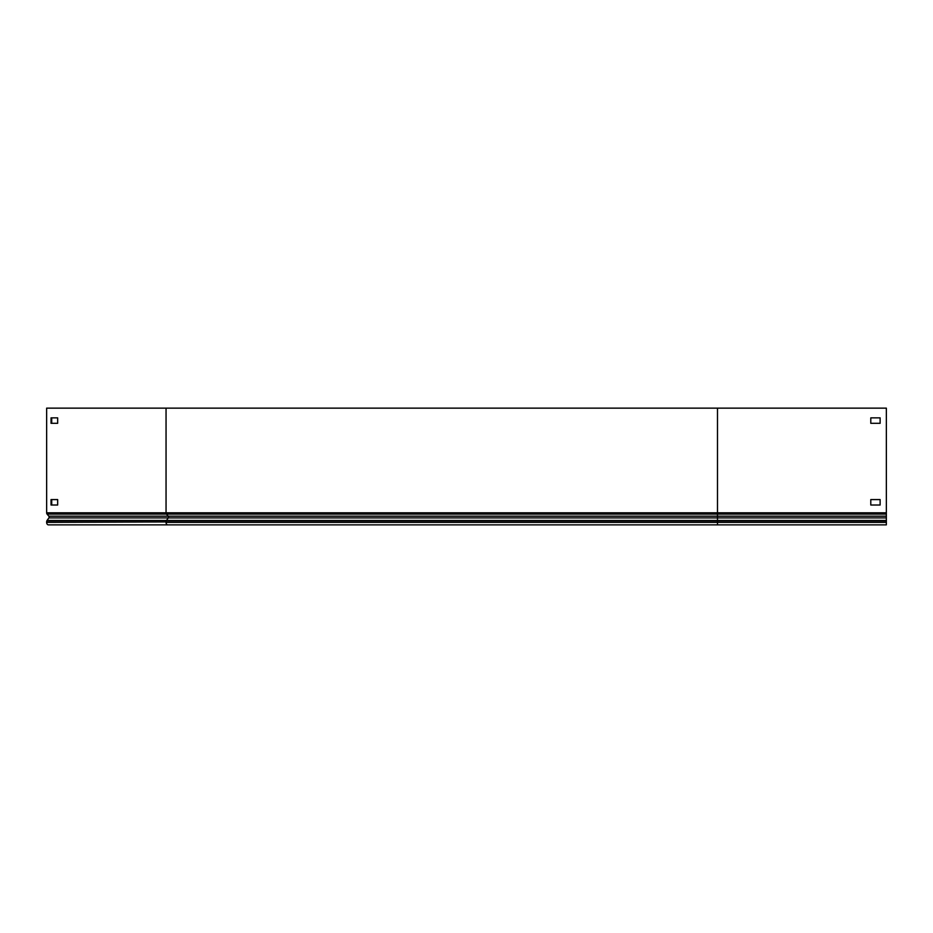 <?xml version="1.0" encoding="UTF-8"?>
<svg xmlns="http://www.w3.org/2000/svg" width="933" height="933" viewBox="0 0 933 933"><rect width="100%" height="100%" fill="white"/><g stroke="black" fill="none" stroke-linecap="round" stroke-linejoin="round"><path stroke-width="1.4" d="M166.051 408.141L166.051 512.8L46.65 512.8L46.65 408.141L886.35 408.141L886.35 524.859L376.349 524.859M880.122 499.575L870.792 499.575L870.792 505.021L880.122 505.021L880.122 499.575L880.122 505.021L870.792 505.021L870.792 499.575L880.122 499.575M880.122 417.867L870.792 417.867L870.792 423.314L880.122 423.314L880.122 417.867L880.122 423.314L870.792 423.314L870.792 417.867L880.122 417.867M46.65 512.8A1.714 1.213 90 0 0 47.082 514.106L48.831 516.182A1.166 0.828 -90 0 1 48.889 517.908L47.082 520.451A2.099 1.481 90 0 0 46.65 521.932L46.65 522.375A2.496 1.761 90 0 0 48.411 524.859L717.489 524.859L717.489 522.375L166.051 522.375A2.496 1.761 90 0 0 167.812 524.859M51.712 505.021L51.712 499.575M51.712 423.314L51.712 417.867M57.659 505.021L51.047 505.021L51.047 499.575L57.659 499.575L57.659 505.021M57.659 423.314L51.047 423.314L51.047 417.867L57.659 417.867L57.659 423.314M717.489 408.141L717.489 517.908L48.889 517.908M886.35 512.8L166.051 512.8A1.714 1.213 90 0 0 166.482 514.106L168.232 516.182A1.166 0.828 -90 0 1 168.29 517.908L166.482 520.451A2.099 1.481 90 0 0 166.051 521.932L46.65 522.375M886.35 517.908L717.489 517.908L717.489 522.375L886.35 522.375M886.35 521.932L46.65 521.932M886.35 520.451L47.082 520.451M886.35 516.182L48.831 516.182M886.35 514.106L47.082 514.106"/></g></svg>
